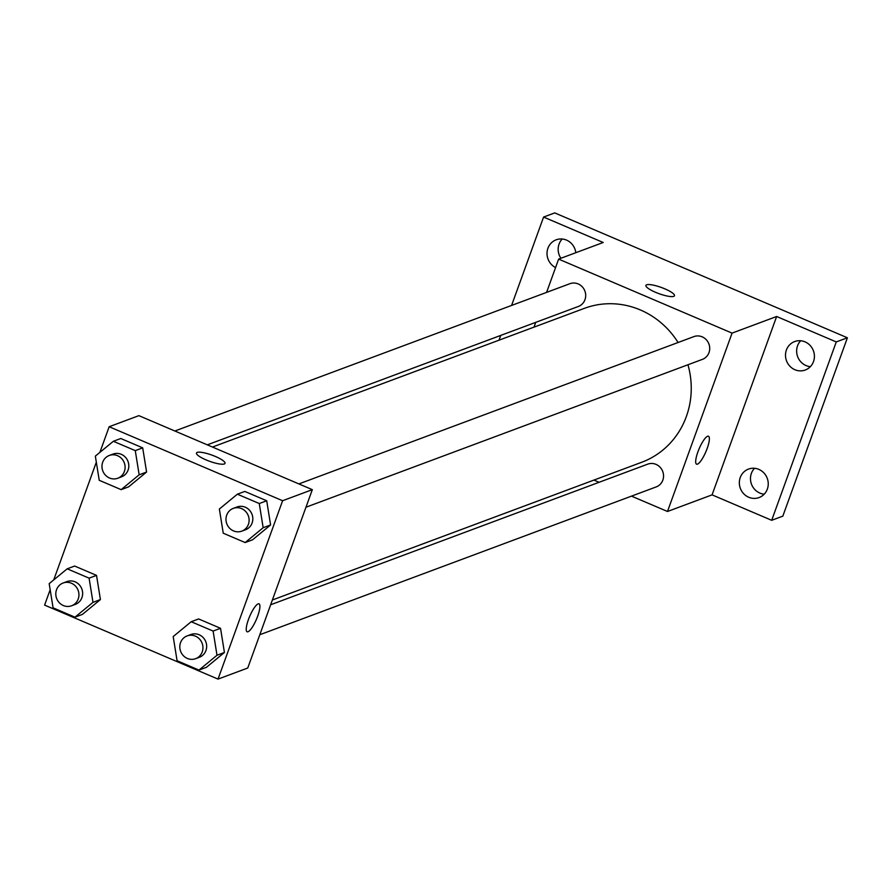 <?xml version="1.0" encoding="UTF-8"?>
<svg xmlns="http://www.w3.org/2000/svg" width="892" height="892" viewBox="0 0 892 892"><rect width="100%" height="100%" fill="white"/><g stroke="black" fill="none" stroke-linecap="round" stroke-linejoin="round"><path stroke-width="1.34" d="M754.532 468.289A15.186 14.35 -110.5 0 0 759.884 493.098A15.186 14.35 -110.5 0 0 764.188 494.19M800.693 340.755A15.186 14.35 -110.5 0 0 806.056 365.564A15.186 14.35 -110.5 0 0 810.36 366.657M562.216 239.011A15.186 14.35 -110.5 0 0 560.901 258.267M511.584 305.443L543.585 217.057L554.724 212.898L847.4 337.778L782.83 516.145L771.692 520.304L712.072 494.859L776.642 316.493L836.261 341.926L847.4 337.778M543.585 217.057L603.204 242.49L558.626 259.115L732.064 333.117L776.642 316.493M673.75 296.356A15.186 3.312 -160.1 0 1 657.293 293.022A15.186 3.312 -160.1 0 1 645.919 285.407A15.186 3.312 -160.1 0 1 661.329 287.458A15.186 3.312 -160.1 0 1 674.486 295.743A15.186 3.312 -160.1 0 1 673.75 296.356M804.997 341.848A15.186 14.35 69.5 0 1 814.418 356.198A15.186 14.35 69.5 0 1 805.264 370.013A15.186 14.35 69.5 0 1 794.906 369.723A15.186 14.35 69.5 0 1 785.495 355.373A15.186 14.35 69.5 0 1 794.649 341.558A15.186 14.35 69.5 0 1 804.997 341.848M758.836 469.382A15.186 14.35 69.5 0 1 768.246 483.732A15.186 14.35 69.5 0 1 759.092 497.546A15.186 14.35 69.5 0 1 748.745 497.257A15.186 14.35 69.5 0 1 739.334 482.906A15.186 14.35 69.5 0 1 748.488 469.092A15.186 14.35 69.5 0 1 758.836 469.382M836.261 341.926L771.692 520.304M732.064 333.117L667.495 511.484L712.072 494.859M667.495 511.484L631.503 496.13M599.067 482.293L593.916 480.086M499.007 340.187L500.735 335.425M555.571 267.567A15.186 14.35 69.5 0 1 547.019 253.138A15.186 14.35 69.5 0 1 556.173 239.814A15.186 14.35 69.5 0 1 566.52 240.104A15.186 14.35 69.5 0 1 575.819 252.704M272.372 600.004L641.761 462.246A82.12 77.626 -110.5 0 0 686.338 416.564A82.12 77.626 -110.5 0 0 687.955 364.761M678.076 342.506A82.12 77.626 -110.5 0 0 584.36 308.353L212.463 447.048M534.007 327.13L535.724 322.369M546.584 292.398L558.626 259.115M305.967 507.213L702.394 359.376A12.154 11.485 -110.5 0 0 708.984 352.619A12.154 11.485 -110.5 0 0 706.241 339.685A12.154 11.485 -110.5 0 0 693.898 336.607L298.887 483.921M207.312 444.84L578.384 306.458A12.154 11.485 -110.5 0 0 584.974 299.701A12.154 11.485 -110.5 0 0 582.242 286.778A12.154 11.485 -110.5 0 0 569.899 283.701L174.877 431.003M270.655 604.765L647.737 464.141A12.154 11.485 69.5 0 1 662.745 471.511A12.154 11.485 69.5 0 1 656.222 486.909L259.795 634.736M697.89 451.932A15.186 3.691 -66.9 0 1 708.493 436.233A15.186 3.691 -66.9 0 1 705.918 451.653A15.186 3.691 -66.9 0 1 696.574 464.175A15.186 3.691 -66.9 0 1 697.89 451.932M708.482 436.233A15.186 3.691 -66.9 0 1 705.907 451.642A15.186 3.691 -66.9 0 1 696.563 464.175M645.919 285.418A15.186 3.312 -160.1 0 1 661.329 287.469A15.186 3.312 -160.1 0 1 674.475 295.754M99.882 452.389L109.17 426.733L138.884 415.65L312.323 489.652L247.753 668.019L218.038 679.102L44.6 605.099L50.164 589.735M109.17 426.733L282.608 500.724L312.323 489.652M224.293 463.974A15.186 3.312 -160.1 0 1 207.836 460.629A15.186 3.312 -160.1 0 1 196.463 453.024A15.186 3.312 -160.1 0 1 211.872 455.076A15.186 3.312 -160.1 0 1 225.029 463.361A15.186 3.312 -160.1 0 1 224.293 463.974M74.627 566.041L96.526 575.385L100.417 599.569L82.41 614.41L100.417 599.569L96.526 575.385L74.627 566.041L67.201 568.817L89.1 578.161L92.991 602.345L74.973 617.175L53.074 607.831L49.183 583.647L67.201 568.817M244.798 491.425L266.708 500.769L270.599 524.942L252.581 539.783L270.599 524.942L266.708 500.769L244.798 491.425L237.372 494.19L259.271 503.534L263.162 527.718L245.155 542.559L223.245 533.204L219.354 509.031L237.372 494.19M53.721 579.923L96.325 462.201M282.608 500.724L218.038 679.102M120.788 438.507L142.698 447.862L146.589 472.035L128.571 486.876L146.589 472.035L142.698 447.862L120.788 438.507L113.362 441.284L135.272 450.627L139.163 474.812L121.145 489.641L99.235 480.297L95.344 456.113L113.362 441.284M198.637 618.948L220.536 628.303L224.427 652.476L206.42 667.316L224.427 652.476L220.536 628.303L198.637 618.948L191.2 621.724L213.11 631.068L217.001 655.252L198.983 670.082L177.084 660.738L173.193 636.565L191.2 621.724M248.433 619.55A15.186 3.691 -66.9 0 1 259.037 603.851A15.186 3.691 -66.9 0 1 256.461 619.26A15.186 3.691 -66.9 0 1 247.117 631.781A15.186 3.691 -66.9 0 1 248.433 619.55M259.026 603.851A15.186 3.691 -66.9 0 1 256.45 619.26A15.186 3.691 -66.9 0 1 247.106 631.781M196.463 453.024A15.186 3.312 -160.1 0 1 211.872 455.087A15.186 3.312 -160.1 0 1 225.018 463.361M195.627 658.675L199.34 657.293A12.154 11.485 -110.5 0 0 205.94 650.536A12.154 11.485 -110.5 0 0 203.198 637.602A12.154 11.485 -110.5 0 0 190.855 634.524L187.13 635.907A12.154 11.485 -110.5 0 0 180.619 651.305A12.154 11.485 -110.5 0 0 195.627 658.675A12.154 11.485 -110.5 0 0 202.216 651.918A12.154 11.485 -110.5 0 0 199.485 638.995A12.154 11.485 -110.5 0 0 187.13 635.907M213.11 631.068L220.536 628.303M217.001 655.252L224.427 652.476M198.983 670.082L206.42 667.316M71.616 605.768L75.329 604.375A12.154 11.485 -110.5 0 0 81.93 597.618A12.154 11.485 -110.5 0 0 79.187 584.695A12.154 11.485 -110.5 0 0 66.844 581.617L63.131 583A12.154 11.485 -110.5 0 0 56.609 598.398A12.154 11.485 -110.5 0 0 71.616 605.768A12.154 11.485 -110.5 0 0 78.217 599.011A12.154 11.485 -110.5 0 0 75.474 586.077A12.154 11.485 -110.5 0 0 63.131 583M89.1 578.161L96.526 575.385M92.991 602.345L100.417 599.569M74.973 617.175L82.41 614.41M241.788 531.141L245.512 529.759A12.154 11.485 -110.5 0 0 252.101 523.002A12.154 11.485 -110.5 0 0 249.359 510.068A12.154 11.485 -110.5 0 0 237.016 506.99L233.303 508.373A12.154 11.485 -110.5 0 0 226.791 523.771A12.154 11.485 -110.5 0 0 241.788 531.141A12.154 11.485 -110.5 0 0 248.389 524.385A12.154 11.485 -110.5 0 0 245.646 511.462A12.154 11.485 -110.5 0 0 233.303 508.373M259.271 503.534L266.708 500.769M263.162 527.718L270.599 524.942M245.155 542.559L252.581 539.783M117.789 478.235L121.502 476.841A12.154 11.485 -110.5 0 0 128.091 470.084A12.154 11.485 -110.5 0 0 125.348 457.161A12.154 11.485 -110.5 0 0 113.005 454.084L109.292 455.466A12.154 11.485 -110.5 0 0 102.781 470.865A12.154 11.485 -110.5 0 0 117.789 478.235A12.154 11.485 -110.5 0 0 124.378 471.478A12.154 11.485 -110.5 0 0 121.635 458.555A12.154 11.485 -110.5 0 0 109.292 455.466M135.272 450.627L142.698 447.862M139.163 474.812L146.589 472.035M121.145 489.641L128.571 486.876"/></g></svg>
